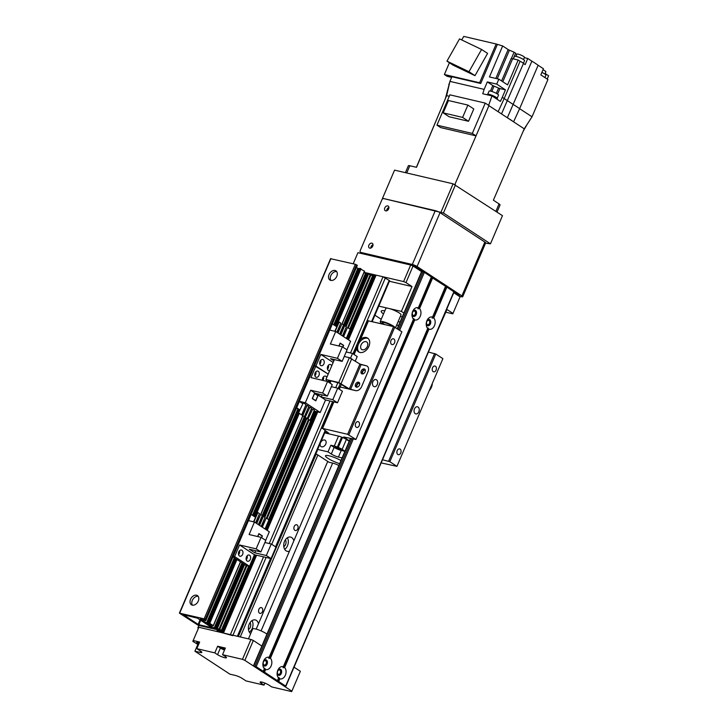 <?xml version="1.0" encoding="UTF-8"?>
<svg xmlns="http://www.w3.org/2000/svg" width="728" height="728" viewBox="0 0 728 728"><rect width="100%" height="100%" fill="white"/><g stroke="black" fill="none" stroke-linecap="round" stroke-linejoin="round"><path stroke-width="1.09" d="M258.877 609.327A2.967 2.057 -76.8 0 1 261.325 607.598A2.967 2.057 -76.8 0 1 262.653 610.956A2.967 2.057 -76.8 0 1 259.978 613.376A2.967 2.057 -76.8 0 1 258.877 609.327M250.678 633.633A7.316 5.069 -76.8 0 1 248.912 624.97A7.316 5.069 -76.8 0 1 255.255 619.928A7.316 5.069 -76.8 0 1 258.522 623.678L256.201 629.129M249.34 632.15A7.316 5.069 103.2 0 0 252.17 628.573A7.316 5.069 103.2 0 0 252.043 620.611M248.457 629.456A4.122 2.848 103.2 0 0 250.259 627.318A4.122 2.848 103.2 0 0 250.05 622.631M238.338 636.509L316.225 453.89M317.89 454.982L240.267 636.955M293.857 540.831L289.444 551.178A7.316 5.069 -76.8 0 1 287.251 551.342A7.316 5.069 -76.8 0 1 283.984 543.061A7.316 5.069 -76.8 0 1 290.59 537.082A7.316 5.069 -76.8 0 1 293.857 540.831L327.727 461.434M284.675 549.312A7.316 5.069 103.2 0 0 287.505 545.727A7.316 5.069 103.2 0 0 287.378 537.765M283.793 546.619A4.122 2.848 103.2 0 0 285.594 544.471A4.122 2.848 103.2 0 0 285.385 539.785M294.212 526.481A2.967 2.057 -76.8 0 1 296.66 524.761A2.967 2.057 -76.8 0 1 297.989 528.119A2.967 2.057 -76.8 0 1 295.313 530.539A2.967 2.057 -76.8 0 1 294.212 526.481M232.751 635.662L223.287 633.023M222.186 632.759L220.711 632.423L221.421 630.73M219.61 632.159L218.136 631.813M217.763 629.875L217.053 631.531L198.216 627.126L197.834 627.955L198.38 628.319M389.389 281.254L411.993 286.541L405.978 282.601L413.049 266.029L410.665 265.01L403.603 281.581L364.109 272.345L383.019 276.767L389.626 280.708L372.181 321.603M198.899 625.461L197.834 627.955M198.926 625.461L198.216 627.126M218.154 631.786L218.855 630.13L218.145 631.786M375.848 275.321L348.357 339.767M330.73 381.108L329.902 383.046L330.73 381.108M317.608 411.875L267.085 530.312L317.608 411.875M223.296 632.987L256.484 555.191L223.287 632.987M253.335 640.476L250.951 639.457L242.47 659.341L244.854 660.36L253.335 640.476L261.853 646.064M198.471 644.753L192.82 641.359L198.862 627.272L250.951 639.457M193.202 640.531L199.636 642.032L196.815 648.657L214.815 652.87L217.645 646.246L225.362 648.047L222.531 654.681L242.47 659.341M294.039 667.167L300.355 671.298L291.682 691.6L271.744 686.941L269.005 685.148A5.487 0.974 23.1 0 0 263.582 682.6A5.487 0.974 23.1 0 0 260.096 682.091A5.487 0.974 23.1 0 0 261.288 683.337L261.825 682.081M192.82 641.359L198.862 627.272M264.901 683.082L264.027 685.13L246.019 680.917L242.187 678.414A5.487 0.974 23.1 0 0 235.053 675.356L229.902 674.155L194.913 651.214L197.743 644.589M196.815 648.657L200.637 651.169A5.487 0.974 23.1 0 1 201.829 652.425A5.487 0.974 23.1 0 1 200.064 652.415L194.913 651.214M199.263 642.906A3.112 0.555 -156.9 0 0 197.743 642.424A3.112 0.555 -156.9 0 0 196.742 642.415A3.112 0.555 -156.9 0 0 198.844 643.898M264.027 685.13L261.288 683.337M224.661 649.704A3.112 0.555 23.1 0 1 221.376 647.72A3.112 0.555 23.1 0 1 225.079 648.712M224.488 650.095A5.487 0.974 23.1 0 1 220.375 648.038L217.645 646.246M222.531 654.681L225.271 656.465A5.487 0.974 23.1 0 1 226.463 657.721A5.487 0.974 23.1 0 1 222.977 657.211A5.487 0.974 23.1 0 1 217.554 654.663L214.815 652.87M244.854 660.36L291.873 691.181M263.445 661.943A2.248 1.556 -76.8 0 1 265.301 660.633A2.248 1.556 -76.8 0 1 266.302 663.181A2.248 1.556 -76.8 0 1 264.273 665.019A2.248 1.556 -76.8 0 1 263.445 661.943M277.659 671.261A2.248 1.556 -76.8 0 1 279.516 669.951A2.248 1.556 -76.8 0 1 280.517 672.499A2.248 1.556 -76.8 0 1 278.487 674.337A2.248 1.556 -76.8 0 1 277.659 671.261M453.753 292.72L460.069 296.851L452.807 313.841L445.827 312.203M452.998 313.422L446.983 309.482L436.09 334.134M403.603 281.581L405.978 282.601M413.049 266.029L421.567 271.617M411.993 286.541L401.392 311.393L378.797 306.106M403.904 313.04L401.392 311.393M415.251 314.114A2.248 1.556 -76.8 0 1 413.386 315.424A2.248 1.556 -76.8 0 1 412.385 312.876A2.248 1.556 -76.8 0 1 414.414 311.038A2.248 1.556 -76.8 0 1 415.251 314.114M429.465 323.432A2.248 1.556 -76.8 0 1 427.609 324.743A2.248 1.556 -76.8 0 1 426.599 322.195A2.248 1.556 -76.8 0 1 428.628 320.356A2.248 1.556 -76.8 0 1 429.465 323.432M396.678 325.043L398.589 325.489M353.198 263.773L357.93 252.671L353.18 263.773M357.93 252.671L410.665 265.01M374.92 315.188L381.217 319.31M400.009 322.158A16.471 2.912 23.1 0 1 398.198 321.485M383.492 313.977A16.471 2.912 23.1 0 1 381.226 311.138A16.471 2.912 23.1 0 1 384.848 310.801M400.436 316.216A16.471 2.912 23.1 0 1 402.184 317.062M454.945 292.438L454.591 293.266M417.19 267.686L416.835 268.514M382.655 198.917L382.537 198.298L443.443 213.004L490.463 243.834L485.558 243.143M490.463 243.834L502.475 215.67L453.08 183.82L394.558 170.134L382.346 198.717M373.009 245.136A2.248 1.574 -56.8 0 0 371.207 247.884M388.916 207.862A2.248 1.574 -56.8 0 0 387.114 210.61M394.558 170.134L382.537 198.298M453.08 183.82L441.068 211.984M455.455 184.839L443.443 213.004M384.702 324.533A5.951 1.056 23.1 0 1 382.327 322.531A5.951 1.056 23.1 0 1 384.575 322.613A5.951 1.056 23.1 0 1 392.765 326.417M394.84 327.163A8.236 1.456 -156.9 0 0 386.632 322.822A8.236 1.456 -156.9 0 0 380.225 321.63L385.876 308.381A8.236 1.456 23.1 0 1 394.021 310.264A8.236 1.456 23.1 0 1 401.028 314.842L395.568 327.636M380.225 321.63A8.236 1.456 -156.9 0 0 383.055 324.151M248.448 638.875L252.698 628.901A8.236 1.456 23.1 0 1 260.178 630.512A8.236 1.456 23.1 0 1 266.949 634.124M524.242 128.829L532.022 116.808L519.619 108.672L513.586 121.84L507.334 117.745A36.973 6.543 23.1 0 1 513.586 121.84L524.242 128.829L493.384 200.191L499.062 203.913L495.895 211.347M497.015 212.085L500.054 204.959A4.577 0.81 -156.9 0 0 499.062 203.913M406.743 172.982L409.828 165.747A4.577 0.81 -156.9 0 0 408.353 165.747L405.396 172.673M409.828 165.747L416.507 167.313L446.646 95.641L449.276 96.26M524.342 57.667L527.773 58.468L531.886 61.17L507.334 117.745L498.143 111.721L501.51 113.923L523.45 63.482A5.788 1.028 -156.9 0 0 520.083 61.279L518.181 60.024L507.58 84.885L498.835 79.143L496.714 84.12L487.323 81.918L492.81 85.513L490.435 91.082M416.389 167.285L445.345 98.753L449.859 81.627M461.734 39.949L463.736 36.4L496.168 43.989L502.657 45.964L508.144 49.559L495.823 78.442M511.465 58.331L514.077 52.207A37.064 6.561 -156.9 0 0 509.409 50.205L508.144 49.559M514.077 52.207L515.606 53.208A5.669 1.001 23.1 0 0 516.771 54.436M532.022 116.808L547.92 79.525L540.822 74.866L543.434 68.741L538.138 65.265A37.519 6.643 -156.9 0 0 531.886 61.17M545.145 73.483L548.603 75.758L547.201 79.052M448.748 84.23L449.24 84.348M538.138 65.265L519.619 108.672A37.519 6.652 23.1 0 0 513.376 104.577L504.185 98.553L498.143 111.721L488.916 105.669M527.036 124.524L523.186 131.268M544.899 77.541L545.909 75.184A5.487 0.974 -156.9 0 0 541.869 72.409M544.899 74.047L545.854 71.826A4.122 0.728 -156.9 0 0 542.97 69.815M475.657 135.772L440.668 127.591L436.955 125.152L472.326 133.424L476.039 135.863L454.836 184.575M488.634 105.323L491.991 95.914L482.719 93.739L484.147 89.38L449.922 81.372L446.646 95.641M484.147 89.38L487.323 81.918M502.657 45.964L489.444 76.95L498.835 79.143M497.26 44.699L480.726 83.474L451.897 76.731L449.922 81.372M451.633 77.359L447.119 76.303L444.389 74.511L479.625 82.755L496.168 43.989M449.404 62.754L444.389 74.511M452.962 65.092L475.002 75.657L487.587 53.408L481.572 49.468L468.987 71.717L446.947 61.143L452.962 65.092M479.625 82.755L480.726 83.474M475.002 75.657L468.987 71.717M446.947 61.143L459.541 38.893L481.572 49.468M502.811 81.754L512.639 58.731L511.293 58.258L501.61 80.963M512.639 58.731L518.181 60.024M527.773 58.468L525.161 64.601L523.45 63.482M513.195 58.859L515.606 53.208M491.991 95.914L500.391 101.419L502.284 97.306L504.185 98.553L520.083 61.279M502.284 97.306L505.46 89.853L496.714 84.12M497.543 94.103L499.918 88.552L498.571 88.079A37.064 6.561 -156.9 0 0 494.066 86.159L492.81 85.513M499.918 88.552L505.46 89.853M497.06 99.236L497.342 98.589A5.396 0.956 -156.9 0 0 492.747 95.596A5.396 0.956 -156.9 0 0 487.405 94.349L487.214 94.795M497.206 98.207L498.498 95.168A5.123 0.91 -156.9 0 0 494.139 92.32A5.123 0.91 -156.9 0 0 489.07 91.146L487.778 94.185M523.396 63.4L524.533 60.715A5.487 0.974 -156.9 0 0 519.865 57.667A5.487 0.974 -156.9 0 0 514.432 56.411L513.376 58.904M523.523 59.587L524.479 57.366A4.122 0.728 -156.9 0 0 520.975 55.082A4.122 0.728 -156.9 0 0 516.898 54.136L515.952 56.356M436.955 125.152L449.886 94.831L485.257 103.103L488.97 105.542L476.039 135.863M472.326 133.424L485.257 103.103M473.782 108.945L468.523 121.285L449.094 116.744L443.197 112.867L448.457 100.528L467.877 105.069L473.782 108.945M467.877 105.069L462.617 117.417L468.523 121.285M462.617 117.417L443.197 112.867M336.7 271.58A5.487 3.84 -56.8 0 0 331.458 274.474A5.487 3.84 -56.8 0 0 330.903 280.426M335.044 270.461A5.487 3.84 123.2 0 1 335.936 270.834A5.487 3.84 123.2 0 1 336.136 277.532A5.487 3.84 123.2 0 1 329.911 280.025A5.487 3.84 123.2 0 1 329.365 273.91A5.487 3.84 123.2 0 1 335.044 270.461M198.18 596.323A5.487 3.84 -56.8 0 0 192.947 599.217A5.487 3.84 -56.8 0 0 192.392 605.168M196.533 595.204A5.487 3.84 123.2 0 1 197.424 595.577A5.487 3.84 123.2 0 1 197.625 602.274A5.487 3.84 123.2 0 1 191.4 604.768A5.487 3.84 123.2 0 1 190.845 598.653A5.487 3.84 123.2 0 1 196.533 595.204M198.134 624.406L183.574 614.814L197.461 618.163L212.012 627.745L198.844 624.706L198.134 624.406L200.064 619.874M209.5 623.723L206.543 623.032L200.309 618.946L205.706 620.738L203.94 619.492L206.097 619.91L204.131 618.846L179.397 613.131L198.28 625.316L223.014 631.03L216.689 628.055L215.998 627.936L217.099 628.865L214.196 628.046L207.844 623.832L213.24 625.634L209.746 623.341L208.335 622.913L209.437 623.841M356.383 267.549L359.314 268.96M330.831 258.768L355.364 264.282L357.157 265.347M367.349 273.491L374.247 276.467L347.493 339.202M364.018 272.554L366.967 273.983M359.696 268.477L364.428 271.198M339.303 389.216L340.24 387.023L355.674 390.627A5.487 3.84 -56.8 0 0 361.652 386.559A5.487 3.84 123.2 0 1 355.674 390.627L349.34 388.916L338.757 382.528L325.898 379.516L339.202 383.092L348.594 388.98M361.652 386.559L368.013 371.653A5.487 3.84 -56.8 0 0 367.167 366.157A5.487 3.84 123.2 0 1 368.013 371.653L361.652 386.559M365.119 369.624A2.748 1.92 -56.8 0 0 362.644 371.089A2.748 1.92 -56.8 0 0 362.289 373.946M359.468 382.882A2.748 1.92 -56.8 0 0 356.993 384.348A2.748 1.92 -56.8 0 0 356.638 387.196M344.244 356.474L349.358 357.666L359.941 364.064L366.275 365.774A5.487 3.84 123.2 0 1 367.167 366.157A5.487 3.84 -56.8 0 0 366.275 365.774L361.143 364.573L350.541 389.435M364.218 368.941A2.748 1.92 123.2 0 1 364.664 369.132A2.748 1.92 123.2 0 1 364.764 372.481A2.748 1.92 123.2 0 1 361.652 373.719A2.748 1.92 123.2 0 1 361.37 370.67A2.748 1.92 123.2 0 1 364.218 368.941M358.558 382.191A2.748 1.92 123.2 0 1 359.004 382.382A2.748 1.92 123.2 0 1 359.113 385.731A2.748 1.92 123.2 0 1 356.001 386.978A2.748 1.92 123.2 0 1 355.719 383.92A2.748 1.92 123.2 0 1 358.558 382.191M334.398 359.577L325.898 379.516M326.745 380.071A3.203 2.22 -76.8 0 1 326.599 380.462A3.203 2.22 -76.8 0 1 326.208 381.19M322.449 380.316A3.203 2.22 -76.8 0 1 325.416 376.094A3.203 2.22 -76.8 0 1 326.772 377.459M322.859 380.407A3.203 2.22 103.2 0 0 323.259 379.679A3.203 2.22 103.2 0 0 323.478 376.849M318.946 375.448A3.203 2.22 -76.8 0 1 316.307 377.313A3.203 2.22 -76.8 0 1 314.878 373.682A3.203 2.22 -76.8 0 1 317.763 371.071A3.203 2.22 -76.8 0 1 318.946 375.448M314.906 375.775A3.203 2.22 103.2 0 0 315.606 374.665A3.203 2.22 103.2 0 0 315.825 371.826M333.861 360.842L330.567 358.686L342.142 361.388L347.056 349.877L342.351 346.792L337.437 358.312L320.848 354.427L315.897 366.029L328.21 374.092L314.523 365.702L315.897 366.029L310.956 377.623L327.545 381.508L322.631 393.02L310.674 390.226L325.543 399.972L337.51 402.766L342.415 391.255L337.719 388.17L331.349 386.686M313.95 411.02L320.211 412.485L305.332 402.73L299.326 401.328M305.332 402.73L310.674 390.226M328.701 380.635L328.155 381.909M320.211 412.485L325.543 399.972M327.545 381.508L332.25 384.584L327.336 396.105L322.631 393.02M312.276 398.589L315.779 400.882L318.036 395.586L314.541 393.293L312.276 398.589M302.548 403.558L299.272 401.456M311.975 409.737L311.165 409.209M309.191 407.917L308.39 407.389M306.415 406.097L305.614 405.569M309.928 407.18L305.169 417.362L307.189 418.527L311.575 408.253L309.928 407.18L305.169 417.362M303.285 402.821L298.516 413.004L301.638 414.887L306.015 404.613L303.285 402.821L298.516 413.004M307.152 405.36L302.384 415.542L304.413 416.707L302.775 415.633L307.152 405.36L308.799 406.433L304.413 416.707M312.712 409L307.944 419.182L309.964 420.347L314.35 410.082L312.712 409L307.944 419.182M299.863 409.855L296.587 407.753M296.678 407.771L299.363 401.474M296.478 408.017L299.736 410.155M302.803 412.166L303.603 412.694M305.578 413.986L306.379 414.514M308.354 415.806L309.163 416.334M309.282 416.034L308.481 415.506M306.506 414.214L305.705 413.686M303.731 412.394L302.921 411.866M309.964 420.347L308.326 419.273M307.189 418.527L305.551 417.453M301.638 414.887L298.899 413.094M337.51 402.766L332.805 399.69L321.23 396.978L315.761 393.393L327.336 396.105M332.805 399.69L337.719 388.17M321.23 396.978L322.122 394.885M317.535 395.468L318.036 395.586M314.578 393.529L312.458 398.498L315.743 400.646L317.863 395.677L314.451 393.493M315.233 400.527L315.743 400.646M368.15 338.511A8.236 5.76 -56.8 0 0 358.422 344.353L359.141 341.314L360.615 339.257A8.236 5.76 123.2 0 1 367.631 338.111A8.236 5.76 123.2 0 1 368.905 346.346A8.236 5.76 123.2 0 1 358.595 351.879A8.236 5.76 123.2 0 1 356.611 348.63L356.902 346.564L358.422 344.353A8.236 5.76 -56.8 0 0 359.177 352.197M349.376 440.868L343.689 436.973L355.947 439.475L347.647 434.307L322.568 428.437L328.792 433.215L324.906 432.441M367.367 346.455A4.495 3.149 -56.8 0 0 366.675 341.951A4.495 3.149 -56.8 0 0 361.57 343.989A4.495 3.149 -56.8 0 0 361.743 349.476A4.495 3.149 -56.8 0 0 367.367 346.455M359.141 341.314L367.913 320.748L393.584 326.608L401.883 331.777L355.947 439.475M381.172 462.899L396.951 466.357L389.844 461.698L382.509 459.75M340.24 387.023L339.648 387.014L338.839 388.907M340.222 387.014L341.405 384.257M365.31 370.17A2.248 1.574 -56.8 0 0 362.935 371.28A2.248 1.574 -56.8 0 0 362.863 373.91M359.659 383.429A2.248 1.574 -56.8 0 0 357.275 384.53A2.248 1.574 -56.8 0 0 357.211 387.159M347.647 434.307L393.584 326.608M372.9 381.69A3.658 2.53 -76.8 0 1 375.921 379.552A3.658 2.53 -76.8 0 1 377.559 383.692A3.658 2.53 -76.8 0 1 374.256 386.686A3.658 2.53 -76.8 0 1 372.9 381.69M414.459 408.927A3.658 2.53 -76.8 0 1 417.481 406.797A3.658 2.53 -76.8 0 1 419.11 410.938A3.658 2.53 -76.8 0 1 415.806 413.923A3.658 2.53 -76.8 0 1 414.459 408.927M397.206 450.623A2.967 2.057 -76.8 0 1 399.654 448.894A2.967 2.057 -76.8 0 1 400.973 452.252A2.967 2.057 -76.8 0 1 398.298 454.672A2.967 2.057 -76.8 0 1 397.206 450.623M355.646 423.377A2.967 2.057 -76.8 0 1 358.094 421.649A2.967 2.057 -76.8 0 1 359.423 425.006A2.967 2.057 -76.8 0 1 356.747 427.427A2.967 2.057 -76.8 0 1 355.646 423.377M390.981 340.54A2.967 2.057 -76.8 0 1 393.429 338.811A2.967 2.057 -76.8 0 1 394.758 342.169A2.967 2.057 -76.8 0 1 392.083 344.59A2.967 2.057 -76.8 0 1 390.981 340.54M432.541 367.776A2.967 2.057 -76.8 0 1 434.989 366.048A2.967 2.057 -76.8 0 1 436.309 369.405A2.967 2.057 -76.8 0 1 433.633 371.826A2.967 2.057 -76.8 0 1 432.541 367.776M428.446 352.061L435.781 354.008L442.888 358.667L396.951 466.357M389.844 461.698L435.781 354.008M388.661 461.188L434.598 353.499M348.839 434.816L394.776 327.118M433.752 317.954A6.315 4.368 -76.8 0 1 434.461 325.625A6.315 4.368 -76.8 0 1 428.947 329.211L427.964 327.891L427.627 328.346A6.315 4.368 -76.8 0 1 426.199 323.942A6.315 4.368 -76.8 0 1 426.917 320.684A6.315 4.368 -76.8 0 1 427.018 320.457A6.315 4.368 -76.8 0 1 432.432 317.089L432.132 318.118L433.752 317.954L446.901 287.132L445.6 286.55M427.764 328.374L283.319 666.684L283.019 667.712L284.639 667.549A6.315 4.368 -76.8 0 1 285.349 675.22A6.315 4.368 -76.8 0 1 279.834 678.805L278.851 677.486L278.515 677.941A6.315 4.368 -76.8 0 1 277.086 673.537A6.315 4.368 -76.8 0 1 277.805 670.279A6.315 4.368 -76.8 0 1 277.905 670.051A6.315 4.368 -76.8 0 1 283.319 666.684L427.764 328.374L283.383 666.866M426.235 323.414A3.203 2.22 103.2 0 0 427.773 325.762A3.203 2.22 103.2 0 0 430.667 323.15A3.203 2.22 103.2 0 0 429.238 319.519A3.203 2.22 103.2 0 0 426.808 320.939M445.582 286.268L432.496 317.272L445.682 286.377L431.386 277.231M427.582 325.698A3.203 2.22 103.2 0 0 430.275 323.059A3.203 2.22 103.2 0 0 429.038 319.492M270.425 658.23A6.315 4.368 -76.8 0 1 271.135 665.902A6.315 4.368 -76.8 0 1 265.62 669.487L264.628 668.168L264.3 668.623A6.315 4.368 -76.8 0 1 262.872 664.218A6.315 4.368 -76.8 0 1 263.591 660.96A6.315 4.368 -76.8 0 1 263.691 660.733A6.315 4.368 -76.8 0 1 269.096 657.366L268.805 658.394L270.425 658.23L414.733 319.892L413.75 318.573L413.413 319.028A6.315 4.368 -76.8 0 1 411.984 314.623A6.315 4.368 -76.8 0 1 412.703 311.356A6.315 4.368 -76.8 0 1 412.803 311.138A6.315 4.368 -76.8 0 1 418.218 307.771L417.918 308.799L419.537 308.636A6.315 4.368 -76.8 0 1 420.247 316.307A6.315 4.368 -76.8 0 1 414.733 319.892M264.428 668.65L263.263 671.389L264.428 668.65L263.163 671.28L256.174 666.693L253.599 666.093L283.128 685.448L285.895 686.258L263.163 671.28M262.899 663.69A3.203 2.22 103.2 0 0 264.446 666.038A3.203 2.22 103.2 0 0 267.331 663.426A3.203 2.22 103.2 0 0 265.902 659.795A3.203 2.22 103.2 0 0 263.481 661.215M269.096 657.366L413.55 319.055L269.096 657.366M264.255 665.974A3.203 2.22 103.2 0 0 266.949 663.335A3.203 2.22 103.2 0 0 265.711 659.768M278.651 677.968L277.386 680.598M277.122 673.009A3.203 2.22 103.2 0 0 278.66 675.356A3.203 2.22 103.2 0 0 281.545 672.745A3.203 2.22 103.2 0 0 280.116 669.114A3.203 2.22 103.2 0 0 277.696 670.543M278.469 675.302A3.203 2.22 103.2 0 0 281.163 672.654A3.203 2.22 103.2 0 0 279.925 669.087M412.021 314.096A3.203 2.22 103.2 0 0 413.559 316.443A3.203 2.22 103.2 0 0 416.443 313.823A3.203 2.22 103.2 0 0 415.015 310.201A3.203 2.22 103.2 0 0 412.594 311.62M431.367 276.949L418.281 307.953L431.458 277.059L424.369 272.363L421.594 271.553L397.215 328.719M413.368 316.38A3.203 2.22 103.2 0 0 416.061 313.741A3.203 2.22 103.2 0 0 414.824 310.174M285.895 686.258L454.09 291.928L446.901 287.132M429.238 390.672A8.599 6.015 -56.8 0 0 432.296 383.492M388.916 207.425A2.748 1.92 -56.8 0 0 386.714 210.783M387.787 205.906A2.748 1.92 123.2 0 1 388.233 206.097A2.748 1.92 123.2 0 1 388.333 209.446A2.748 1.92 123.2 0 1 385.221 210.683A2.748 1.92 123.2 0 1 384.939 207.635A2.748 1.92 123.2 0 1 387.787 205.906M373.018 244.699A2.748 1.92 -56.8 0 0 370.816 248.066M371.881 243.179A2.748 1.92 123.2 0 1 372.327 243.37A2.748 1.92 123.2 0 1 372.427 246.719A2.748 1.92 123.2 0 1 369.314 247.966A2.748 1.92 123.2 0 1 369.041 244.908A2.748 1.92 123.2 0 1 371.881 243.179M381.836 199.954A1.829 1.283 123.2 0 1 383.829 198.598L435.271 210.638L412.312 264.482L360.861 252.443A1.829 1.283 123.2 0 1 360.56 252.325A1.829 1.283 123.2 0 1 360.278 250.487L381.836 199.954M440.031 212.667L484.866 242.06L461.898 295.914L417.071 266.521L440.031 212.667A3.658 0.646 -156.9 0 0 435.271 210.638M461.898 295.914A3.658 0.646 23.1 0 1 462.699 296.742L485.667 242.897A3.658 0.646 -156.9 0 0 484.866 242.06M410.729 265.038L414.496 265.92L424.078 272.199M418.281 307.953L431.458 277.059L432.468 277.696M432.496 317.272L445.682 286.377L446.683 287.014M454.063 291.855L459.332 295.304L456.811 294.722M459.004 296.15L461.516 296.742A3.658 0.646 23.1 0 0 462.699 296.742M412.312 264.482A3.658 0.646 23.1 0 1 417.071 266.521M320.675 442.369A3.786 2.648 123.2 0 1 325.198 440.258A3.786 2.648 123.2 0 1 325.78 444.044A3.786 2.648 123.2 0 1 321.048 446.583A3.786 2.648 123.2 0 1 320.302 443.243M315.861 453.653L328.92 462.207L332.778 463.117A5.487 0.974 23.1 0 1 338.857 465.538M316.889 451.233A5.487 0.974 23.1 0 1 317.053 451.642A5.487 0.974 23.1 0 1 316.644 451.824M342.105 457.921L338.429 457.057A5.487 0.974 23.1 0 1 331.295 454.008L328.01 451.851L317.663 449.431M328.01 451.851L330.84 445.227L334.261 446.027A5.487 0.974 23.1 0 1 337.355 447.047A31.113 5.505 23.1 0 1 338.247 447.411A5.487 0.974 23.1 0 1 342.142 449.385L344.963 451.233M324.724 432.86L338.502 436.09L334.261 446.027M339.648 463.681A10.984 1.947 23.1 0 1 325.507 455.774A10.984 1.947 23.1 0 1 340.995 460.515M330.84 445.227L334.125 447.374A5.487 0.974 -156.9 0 0 341.259 450.432L344.936 451.287M340.167 448.794A3.112 0.555 23.1 0 1 340.841 449.504A3.112 0.555 23.1 0 1 337.765 448.785A3.112 0.555 23.1 0 1 335.117 447.056A3.112 0.555 23.1 0 1 337.091 447.347A3.112 0.555 23.1 0 1 340.167 448.794M337.355 447.047L341.596 437.109A5.487 0.974 -156.9 0 0 338.502 436.09M341.596 437.109A31.113 5.505 23.1 0 1 342.488 437.473L338.247 447.411M342.142 449.385L346.382 439.439A5.487 0.974 -156.9 0 0 342.488 437.473M346.382 439.439L349.203 441.286M320.065 361.343A3.203 2.22 -76.8 0 1 322.713 359.477A3.203 2.22 -76.8 0 1 324.142 363.099A3.203 2.22 -76.8 0 1 321.248 365.711A3.203 2.22 -76.8 0 1 320.065 361.343M319.847 364.173A3.203 2.22 103.2 0 0 320.775 360.233M329.638 370.725A3.203 2.22 -76.8 0 1 328.91 370.734A3.203 2.22 -76.8 0 1 327.727 366.357A3.203 2.22 -76.8 0 1 330.366 364.491A3.203 2.22 -76.8 0 1 331.713 365.865M327.5 369.196A3.203 2.22 103.2 0 0 328.428 365.247M329.72 330.084L335.726 331.486L350.596 341.241L346.938 349.804M355.31 361.033L357.221 356.547L352.525 353.462L350.55 358.076M342.351 346.792L330.385 343.998L335.726 331.486M342.897 347.156L343.652 345.381L340.158 343.079L338.911 345.991M332.35 323.914L329.802 330.103M332.432 323.933L336.709 326.736M338.684 328.028L339.494 328.555M341.459 329.848L342.269 330.376M344.244 331.668L345.045 332.196M334.78 331.267L339.148 322.022L340.786 323.096L336.882 332.25M339.148 322.022L335.162 331.358M337.692 332.778L341.923 323.842L343.561 324.916L339.667 334.07M341.923 323.842L338.019 332.996M340.467 334.598L344.699 325.662L346.346 326.745L342.442 335.89M344.699 325.662L340.804 334.816M343.243 336.418L347.484 327.482L350.214 329.274L346.31 338.429M347.484 327.482L343.58 336.636M346.155 351.97L352.525 353.462M337.437 358.312L342.142 361.388M333.151 362.499L320.848 354.427M343.152 345.263L343.652 345.381M342.788 347.083L343.47 345.472L340.194 343.325L339.039 346.018M238.793 551.879A3.203 2.22 -76.8 0 1 241.441 550.013A3.203 2.22 -76.8 0 1 242.87 553.635A3.203 2.22 -76.8 0 1 239.985 556.247A3.203 2.22 -76.8 0 1 238.793 551.879M238.575 554.709A3.203 2.22 103.2 0 0 239.503 550.768M246.455 556.893A3.203 2.22 -76.8 0 1 249.094 555.027A3.203 2.22 -76.8 0 1 250.523 558.658A3.203 2.22 -76.8 0 1 247.638 561.27A3.203 2.22 -76.8 0 1 246.455 556.893M246.228 559.732A3.203 2.22 103.2 0 0 247.156 555.783M232.978 556.893L246.155 565.529L249.504 566.311L254.445 554.718L239.576 544.963L234.625 556.565L233.251 556.238M248.448 520.62L254.454 522.021L269.324 531.777L265.675 540.34M271.044 558.594L275.948 547.083L271.253 543.998L266.339 555.519L271.044 558.594L254.445 554.718M266.339 555.519L254.764 552.807L249.294 549.221L260.87 551.933L265.784 540.413L261.079 537.337L256.165 548.848L239.576 544.963M261.079 537.337L249.122 534.534L254.454 522.021M249.504 566.311L234.625 556.565M261.625 537.692L262.38 535.917L258.886 533.624L257.639 536.527M251.078 514.45L248.53 520.638M251.16 514.469L255.437 517.271M257.412 518.564L258.222 519.091M260.187 520.384L260.997 520.911M262.972 522.213L263.773 522.74M253.508 521.803L257.876 512.558L259.514 513.64L255.61 522.786M257.876 512.558L253.899 521.894M256.42 523.314L260.651 514.387L262.289 515.46L258.394 524.606M260.651 514.387L256.747 523.532M259.195 525.134L263.045 516.116L265.074 517.28L261.17 526.426M263.427 516.207L259.532 525.352M261.971 526.954L266.211 518.027L268.941 519.819L265.038 528.965M266.211 518.027L262.308 527.172M264.892 542.515L271.253 543.998M256.165 548.848L260.87 551.933M255.655 550.714L254.764 552.807M261.88 535.799L262.38 535.917M261.516 537.619L262.198 536.008L258.922 533.861L257.767 536.554M332.651 463.081L261.079 630.894M289.444 551.178L258.522 623.678M369.378 273.573L369.151 274.128M217.445 629.793L216.735 631.458M369.688 273.683L369.424 274.31M370.934 273.937L370.497 274.966M218.992 630.157L218.291 631.813M371.953 274.174L371.498 275.248M220.011 630.403L219.31 632.059M372.263 274.283L371.817 275.321M220.329 630.475L219.629 632.131M221.43 630.73L220.721 632.386M373.51 274.538L373.036 275.648M221.567 630.766L220.857 632.423M374.529 274.774L373.928 276.176M222.586 631.003L221.876 632.659M374.838 274.884L374.201 276.376M222.914 631.058L222.195 632.732M375.93 275.139L348.366 339.776M376.076 275.139L348.475 339.849M330.867 381.135L330.021 383.128M317.745 411.902L267.212 530.384M256.611 555.227L223.432 633.023M383.019 276.767L350.505 352.989M337.81 382.764L335.699 387.706M330.021 401.019L269.233 543.525M263.554 556.847L230.376 634.643M385.403 277.787L352.989 353.772M340.295 383.538L338.183 388.479M332.578 401.619L271.717 544.307M266.111 557.448L232.933 635.244M389.225 280.289L371.662 321.485M325.098 430.639L275.548 546.819M270.57 558.485L237.383 636.281M200.064 652.415L200.6 651.141M217.554 654.663L220.375 648.038M509.409 50.205L497.224 78.77M491.81 91.455L494.066 86.159M496.323 93.366L498.571 88.079M198.844 624.706L200.728 620.302M358.485 268.769L334.407 325.225M298.526 409.354L253.135 515.761M235.026 558.23L207.252 623.332M357.776 268.459L333.752 324.788M297.861 408.927L252.48 515.333M234.361 557.803L206.543 623.032M205.897 619.901L205.587 620.62M357.211 265.219L205.978 619.783M356.556 264.792L205.323 619.355M355.364 264.282L204.131 618.846M330.921 258.558L179.689 613.131M374.046 276.258L347.265 339.057M329.456 380.808L328.801 382.337M316.334 411.575L265.993 529.593M255.2 554.891L222.814 630.821M373.391 275.83L346.61 338.62M315.57 411.393L265.338 529.165M249.495 566.311L222.158 630.393M372.681 275.521L349.849 329.038M314.805 411.22L268.577 519.583M248.721 566.129L221.448 630.084M370.88 275.102L348.303 328.028M309.1 419.947L267.03 518.564M246.919 565.711L219.647 629.665M370.17 274.793L347.647 327.591M308.435 419.51L266.375 518.136M246.155 565.529L218.928 629.365M368.632 273.792L346.119 326.59M306.925 418.464L264.846 517.126M244.626 564.528L217.399 628.355M367.922 273.482L345.454 326.162M328.537 365.811L327.382 368.541M323.596 377.413L322.431 380.134M306.251 418.072L264.182 516.698M247.265 556.347L246.109 559.077M243.962 564.1L216.689 628.055M367.403 273.364L345.008 325.871M327.891 366.002L327.582 366.73M322.95 377.595L322.631 378.333M305.805 417.781L263.745 516.407M246.619 556.538L246.31 557.266M243.525 563.809L216.171 627.936M366.139 273.783L342.06 330.239M306.179 414.378L260.788 520.784M242.679 563.254L214.906 628.355M365.429 273.482L343.507 324.879M304.34 416.689L262.235 515.415M242.014 562.817L214.196 628.046M364.482 271.071L341.96 323.869M302.757 415.779L260.688 514.405M240.468 561.807L213.24 625.634M360.979 268.778L336.354 326.499M299.254 413.486L255.082 517.044M236.973 559.514L209.746 623.341M360.269 268.468L335.699 326.071M320.884 360.797L319.719 363.518M315.943 372.39L314.778 375.12M298.598 413.058L254.427 516.607M239.612 551.333L238.456 554.053M236.309 559.077L209.027 623.032M359.75 268.35L335.253 325.78M320.238 360.988L319.929 361.716M315.297 372.581L314.978 373.309M299.372 409.909L253.981 516.316M238.966 551.524L238.657 552.252M235.872 558.785L208.517 622.913M349.358 357.666L338.757 382.528M351.733 358.686L341.132 383.538M359.941 364.064L349.34 388.916M360.615 339.257L368.505 320.748M354.108 354.5L356.611 348.63M322.568 428.437L333.879 401.92M428.947 329.211L284.639 667.549M279.834 678.805L278.706 681.463M453.89 291.719L285.695 686.049M279.579 678.578L278.414 681.317M428.692 328.983L284.311 667.485M265.365 669.26L264.2 671.999M265.62 669.487L264.482 672.144M432.687 277.814L419.537 308.636M432.396 277.668L419.219 308.572M414.478 319.665L270.097 658.167M446.61 286.987L433.433 317.89M421.894 271.553L397.442 328.874M350.696 438.474L253.699 665.883M423.177 271.853L398.553 329.593M351.979 438.775L254.982 666.184M424.369 272.363L399.654 330.312M353.262 439.075L256.174 666.693M363.017 253.863L360.861 252.443M331.295 454.008L334.125 447.374M338.429 457.057L341.259 450.432M325.553 430.94L237.91 636.409M205.706 620.738L206.06 619.928M206.097 619.91L357.33 265.347M179.397 613.131L330.63 258.558M223.014 631.03L255.464 554.954M266.221 529.738L316.598 411.639M329.029 382.482L329.72 380.871M215.998 627.936L243.389 563.718M263.6 516.316L305.669 417.69M344.872 325.78L367.231 273.364M213.368 625.761L240.604 561.889M260.824 514.496L302.884 415.87M342.096 323.951L364.601 271.189M208.335 622.913L235.726 558.695M253.845 516.225L299.226 409.819M335.117 325.689L359.577 268.35M353.644 354.199L356.902 346.564M321.976 428.437L333.342 401.801M350.423 438.411L253.399 665.883M413.55 319.055L269.169 657.548M360.56 252.325L362.744 253.754"/></g></svg>
